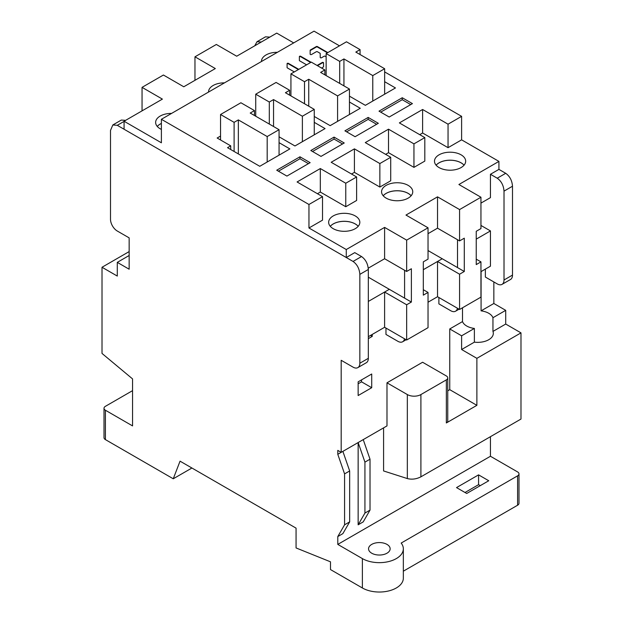 <?xml version="1.0" encoding="UTF-8"?>
<svg xmlns="http://www.w3.org/2000/svg" width="623" height="623" viewBox="0 0 623 623"><rect width="100%" height="100%" fill="white"/><g stroke="black" fill="none" stroke-linecap="round" stroke-linejoin="round"><path stroke-width="0.93" d="M238.352 119.896L267.189 136.546L279.057 129.693L250.22 113.043L254.464 110.59L240.899 102.756L220.542 114.507L234.108 122.342L238.352 119.896L238.352 153.928M267.189 136.546L267.189 162.003M234.108 122.342L234.108 151.482M220.542 114.507L220.542 139.973M254.464 110.59L254.464 115.489M279.057 129.693L279.057 155.15M273.544 99.579L302.381 116.228L314.257 109.368L285.42 92.726L289.664 90.273L276.09 82.438L255.734 94.19L269.307 102.024L273.544 99.579L273.544 126.508M302.381 116.228L302.381 141.686M269.307 102.024L269.307 124.063M255.734 94.19L255.734 116.228M289.664 90.273L289.664 95.171M314.257 109.368L314.257 134.833M308.743 79.253L337.58 95.903L349.456 89.05L320.619 72.4L324.856 69.955L311.29 62.121L290.933 73.872L304.507 81.706L308.743 79.253L308.743 106.19M337.58 95.903L337.58 121.368M304.507 81.706L304.507 103.737M290.933 73.872L290.933 95.903M324.856 69.955L324.856 74.853M349.456 89.05L349.456 114.515M343.943 58.936L372.772 75.585L384.648 68.732L355.811 52.083L360.055 49.63L346.481 41.796L326.133 53.555L339.699 61.389L343.943 58.936L343.943 85.865M372.772 75.585L372.772 101.043M339.699 61.389L339.699 83.42M326.133 53.555L326.133 75.585M360.055 49.63L360.055 54.528M384.648 68.732L384.648 94.19M129.156 251.591L102.016 267.259L102.016 353.436L132.551 378.901L132.551 425.906L105.412 410.238A4.797 2.772 180 0 1 104.01 408.275L104.01 437.658A4.797 2.772 0 0 0 105.412 439.612L173.256 478.783L191.915 468.013M173.256 478.783L180.047 461.16L296.065 528.14L296.065 547.944L330.502 561.821L330.502 569.57L362.384 587.98A23.986 13.846 0 0 0 369.392 590.783A23.986 13.846 0 0 0 395.753 588.283A23.986 13.846 0 0 0 403.338 578.183L403.338 548.801A23.986 13.846 180 0 1 395.753 558.909A23.986 13.846 180 0 1 369.392 561.409A23.986 13.846 180 0 1 362.384 558.597L337.791 544.401L337.791 536.567L342.876 533.623L349.667 521.872L349.667 470.949L342.876 451.364L337.791 454.299L337.791 450.382L341.186 452.345L341.186 360.289L353.054 367.142A9.594 5.537 60 0 0 357.851 367.617L366.332 362.726A9.594 5.537 -120 0 0 368.325 358.326L368.325 269.471C367.889 263.786 365.631 259.48 361.535 256.544L354.752 252.626L346.271 257.525L346.271 249.535L384.609 227.403L406.655 240.128L428.032 227.792L405.978 215.06L437.525 196.845L459.579 209.577L480.948 197.234L458.902 184.509L498.93 161.396L461.612 139.848L448.046 147.682L422.604 132.995L419.715 134.661M102.016 267.259L117.288 276.067L117.288 262.361L129.156 269.214L129.156 237.877L117.288 231.024A9.594 5.537 60 0 1 110.505 219.273L110.505 130.417L112.825 124.966L117.288 125.316L353.054 261.442C357.15 264.378 359.409 268.684 359.845 274.369L359.845 363.225A9.594 5.537 60 0 1 357.851 367.617M337.791 454.299L344.574 473.885L344.574 524.815L337.791 536.567M502.029 284.376L510.51 279.486A9.594 5.537 -120 0 0 512.495 275.093L512.495 186.23C512.067 180.553 509.809 176.239 505.712 173.303L498.93 169.386L490.449 174.284L497.247 178.209C501.32 181.137 503.579 185.444 504.015 191.129L504.015 279.984A9.594 5.537 60 0 1 502.029 284.376A9.594 5.537 60 0 1 497.232 283.901L485.364 277.048L485.364 269.12M358.194 226.32A15.591 9.002 0 0 0 333.212 223.976A15.591 9.002 0 0 0 330.283 226.32A15.591 9.002 180 0 1 333.212 223.937A15.591 9.002 180 0 1 358.209 226.305M411.11 195.77A15.591 9.002 0 0 0 386.135 193.418A15.591 9.002 0 0 0 383.2 195.77M464.034 165.212A15.591 9.002 0 0 0 439.051 162.868A15.591 9.002 0 0 0 436.123 165.212M161.388 123.463A15.591 9.002 0 0 0 160.197 124.086A15.591 9.002 0 0 0 157.269 126.438A15.591 9.002 180 0 1 160.197 124.047A15.591 9.002 180 0 1 161.388 123.432M125.628 120.348L121.314 120.068M117.288 262.361L129.156 255.508M104.01 408.275A4.797 2.772 180 0 1 105.412 406.321L132.551 390.652M269.806 37.107L265.484 36.835L257.003 41.725L261.325 42.006M403.338 548.801A23.986 13.846 180 0 0 401.173 543.061L517.588 475.847A4.797 2.772 180 0 0 518.99 473.893A4.797 2.772 180 0 0 517.588 471.93L490.449 456.262L490.449 436.676M493.844 281.946L493.844 303.487L505.712 310.347L492.957 317.714L492.957 331.42A15.591 9.002 0 0 1 493.323 333.36A15.591 9.002 0 0 1 488.751 339.722A15.591 9.002 0 0 1 474.376 342.152L461.612 349.519L476.875 358.334L520.984 332.869L520.984 419.045L420.907 476.829C416.335 479.134 411.811 479.718 407.333 478.565L383.589 470.949L383.589 427.861M520.984 332.869L505.712 324.053L492.957 331.42M505.712 310.347L505.712 324.053M254.768 45.791L257.003 41.725M403.338 571.19L517.588 505.23A4.797 2.772 0 0 0 518.99 503.267L518.99 473.893M465.007 492.497L478.573 484.663L480.271 485.644L478.573 484.663L478.573 474.866L488.751 480.746L466.705 493.478L456.527 487.599L478.573 474.866M390.084 549.463A10.793 6.23 0 0 0 390.146 548.801A10.793 6.23 0 0 0 383.48 543.046A10.793 6.23 0 0 0 371.713 544.401A10.793 6.23 0 0 0 368.551 548.801A10.793 6.23 0 0 0 380.489 555A10.793 6.23 0 0 0 386.984 553.208A10.793 6.23 0 0 0 390.084 549.463M490.449 456.262L337.791 544.401M364.93 462.134L364.93 513.064L370.015 510.12L363.232 521.872L358.147 524.815L358.147 442.548L364.93 462.134L370.015 459.198L363.232 439.612L358.147 442.548M344.574 524.815L349.667 521.872M344.574 473.885L349.667 470.949M364.93 513.064L358.147 524.815M370.015 510.12L370.015 459.198M476.875 358.334L476.875 405.339L446.348 422.962A4.797 2.772 0 0 0 447.75 421.008L447.75 377.92A4.797 2.772 180 0 0 446.348 375.957L422.604 362.251L386.984 382.81L386.984 425.906L341.186 452.345M447.75 390.816L449.744 389.671L449.744 328.952L462.5 321.585L462.5 307.778M371.713 387.708L358.147 395.543L358.147 381.837L371.713 374.002L371.713 387.708L361.535 381.837L358.147 383.791M480.948 271.667L490.449 266.185L490.449 230.923L476.237 239.131M428.032 302.217L437.525 296.735L437.525 261.481L442.244 258.755L423.313 269.689M368.325 336.693L384.609 327.285L384.609 292.031L389.32 289.313L368.325 301.439M457.422 308.221A9.594 5.537 60 0 1 455.553 311.212A9.594 5.537 60 0 1 450.756 310.737L438.888 303.884L438.888 297.521M404.498 338.772A9.594 5.537 60 0 1 402.637 341.762A9.594 5.537 60 0 1 397.84 341.287L385.964 334.434L385.964 328.072M372.227 334.434L372.227 336.397L368.325 338.647M372.227 336.397L370.529 335.415M490.449 230.923L480.948 225.44M457.508 239.723L457.508 267.571L457.508 239.723M428.032 250.555L464.291 271.488L464.291 238.188L459.579 240.914L459.579 209.577M404.584 270.273L404.584 298.129L404.584 270.273M368.325 277.188L411.375 302.046L411.375 268.747L406.655 271.472L406.655 240.128M481.081 271.589L481.081 310.854L493.844 303.487M492.957 317.714A15.591 9.002 0 0 0 481.081 310.854M474.376 342.152L474.376 328.438L461.612 335.805L461.612 349.519M462.5 321.585A15.591 9.002 0 0 0 474.376 328.438M447.75 377.92A4.797 2.772 180 0 1 446.348 379.874L420.907 394.561A9.594 5.537 180 0 1 407.333 394.561L386.984 382.81M449.744 389.671L476.875 405.339M449.744 328.952L461.612 335.805M361.535 379.874L361.535 381.837M298.378 69.574L288.433 63.834A0.787 0.459 0 0 0 287.086 64.153M310.667 62.479L300.722 56.74A0.787 0.459 0 0 0 299.375 57.059L299.375 60.478A0.787 0.459 0 0 0 299.601 60.797L306.594 64.831M323.555 63.289A0.787 0.459 0 0 0 322.208 62.962L317.481 65.695M299.375 58.04L299.375 56.607A0.787 0.459 0 0 1 300.722 56.288L311.056 62.253M327.418 52.807L317.411 47.029A0.787 0.459 0 0 0 316.297 47.029L310.386 50.447A0.787 0.459 0 0 0 310.153 50.767M320.206 53.991L320.206 57.409A0.787 0.459 0 0 0 321.554 57.729L324.116 56.249A0.787 0.459 180 0 1 325.229 56.249L326.133 56.771M480.948 203.114L490.449 197.631L490.449 174.284M498.93 169.386L498.93 161.396M339.488 45.837L314.047 31.15L161.388 119.289L161.388 142.792L124.07 121.244L124.07 129.234L346.271 257.525M436.108 165.196A15.591 9.002 180 0 1 439.051 162.829A15.591 9.002 180 0 1 464.049 165.196M383.184 195.747A15.591 9.002 180 0 1 386.135 193.379A15.591 9.002 180 0 1 411.133 195.747M293.69 42.901L276.729 33.112L236.701 56.218L216.345 44.467L194.968 56.81L215.324 68.561L183.777 86.776L163.421 75.025L142.052 87.36L162.401 99.112L124.07 121.244M161.388 119.289L308.953 204.484L322.527 196.65L297.085 181.963L320.323 168.545L345.765 183.232L356.621 176.963L331.179 162.276L354.417 148.858L379.859 163.553L390.714 157.284L365.273 142.597L388.511 129.179L413.952 143.866L424.808 137.597L399.366 122.91L422.604 109.492L448.046 124.179L461.612 116.345L461.612 139.848M461.612 116.345L384.648 71.91M308.953 204.484L308.953 227.987L322.527 220.153L322.527 196.65M356.621 176.963L356.621 200.466L345.765 206.735L320.323 192.048L317.434 193.714M390.714 157.284L390.714 180.787L379.859 187.056L354.417 172.361L351.528 174.027M424.808 137.597L424.808 161.1L413.952 167.369L388.511 152.682L385.621 154.348M308.953 227.987L346.271 249.535M439.051 154.831A15.591 9.002 0 0 0 434.488 161.201A15.591 9.002 0 0 0 444.113 169.518A15.591 9.002 0 0 0 461.106 167.564A15.591 9.002 0 0 0 465.669 161.201A15.591 9.002 0 0 0 456.044 152.884A15.591 9.002 0 0 0 439.051 154.831M386.135 185.389A15.591 9.002 0 0 0 381.564 191.752A15.591 9.002 0 0 0 391.189 200.069A15.591 9.002 0 0 0 408.182 198.122A15.591 9.002 0 0 0 412.753 191.752A15.591 9.002 0 0 0 403.128 183.435A15.591 9.002 0 0 0 386.135 185.389M333.212 215.94A15.591 9.002 0 0 0 328.648 222.31A15.591 9.002 0 0 0 338.273 230.627A15.591 9.002 0 0 0 355.266 228.672A15.591 9.002 0 0 0 359.829 222.31A15.591 9.002 0 0 0 350.204 213.993A15.591 9.002 0 0 0 333.212 215.94M277.391 52.309A15.591 9.002 0 0 0 266.044 54.949A15.591 9.002 0 0 0 261.473 61.311A15.591 9.002 0 0 0 261.481 61.498M224.467 82.867A15.591 9.002 0 0 0 213.121 85.499A15.591 9.002 0 0 0 208.557 91.869A15.591 9.002 0 0 0 208.557 92.056M171.551 113.417A15.591 9.002 0 0 0 160.197 116.057A15.591 9.002 0 0 0 155.633 122.419A15.591 9.002 0 0 0 161.388 129.405M255.313 115.979L255.734 115.738M314.257 122.349L325.066 128.587L294.959 145.969L279.057 136.787M279.057 142.667L289.874 148.913L259.768 166.294L227.535 147.682L230.72 145.852L217.147 138.018L220.542 136.055M290.513 95.662L290.933 95.412M349.456 102.024L360.265 108.27L330.159 125.651L314.257 116.47M325.704 75.336L326.133 75.095M384.648 81.706L395.465 87.952L365.358 105.334L349.456 96.152M276.729 170.211L286.907 176.083L310.145 162.665L299.967 156.794L276.729 170.211M321.001 156.404L344.239 142.986L334.06 137.107L310.822 150.525L321.001 156.404M355.094 136.717L378.332 123.299L368.154 117.428L344.916 130.846L355.094 136.717M389.188 117.031L412.426 103.62L402.248 97.741L379.01 111.159L389.188 117.031M294.305 71.925L287.32 67.891A0.787 0.459 0 0 1 287.086 67.564L287.086 63.702A0.787 0.459 0 0 1 288.433 63.375L298.775 69.348M316.975 65.407A0.787 0.459 180 0 0 317.411 65.275L322.208 62.51A0.787 0.459 0 0 1 323.555 62.83L323.555 66.7A0.787 0.459 0 0 1 323.321 67.019L321.554 68.047M327.807 52.581L317.411 46.577A0.787 0.459 0 0 0 316.297 46.577L310.386 49.988A0.787 0.459 0 0 0 310.153 50.315L310.153 54.185A0.787 0.459 0 0 0 311.5 54.505L316.297 51.74A0.787 0.459 180 0 1 317.411 51.74L319.973 53.212A0.787 0.459 180 0 1 320.206 53.539L320.206 57.409M320.323 168.545L320.323 192.048M345.765 183.232L345.765 206.735M354.417 148.858L354.417 172.361M379.859 163.553L379.859 187.056M388.511 129.179L388.511 152.682M413.952 143.866L413.952 167.369M422.604 109.492L422.604 132.995M448.046 124.179L448.046 147.682M230.72 145.852L230.72 149.52M299.967 156.794L299.967 158.748L278.426 171.185M308.447 163.647L299.967 158.748M342.541 143.968L334.06 139.069L334.06 137.107M334.06 139.069L312.52 151.506M376.635 124.281L368.154 119.382L368.154 117.428M368.154 119.382L346.614 131.819M410.728 104.594L402.248 99.703L402.248 97.741M402.248 99.703L380.708 112.14M194.968 80.312L194.968 56.81M142.052 110.863L142.052 87.36M384.609 227.403L384.609 258.74L368.255 268.178M406.655 271.472L384.609 258.74M428.032 227.792L428.032 259.129L423.313 261.855L423.313 295.146L428.032 292.428L428.032 327.682L406.655 340.018L406.655 304.764L411.375 302.046M428.032 292.428L423.313 289.703M384.609 292.031L406.655 304.764M406.655 340.018L384.609 327.285M437.525 196.845L437.525 228.182L428.032 233.672M480.948 197.234L480.948 228.579L476.237 231.297L476.237 264.596L480.948 261.87L480.948 297.124L459.579 309.467L459.579 274.213L464.291 271.488M437.525 228.182L459.579 240.914M476.237 259.152L480.948 261.87M437.525 261.481L459.579 274.213M459.579 309.467L437.525 296.735M362.384 587.98L362.384 558.597M105.412 410.238L105.412 439.612M124.07 121.392L117.288 125.316M353.054 261.442L361.535 256.544M497.247 178.209L505.712 173.303M517.588 505.23L517.588 475.847M512.495 186.23L504.015 191.129M504.015 279.984L512.495 275.093M420.907 394.561L420.907 476.829M407.333 478.565L407.333 394.561M446.348 422.962L446.348 379.874M359.845 363.225L368.325 358.326M368.325 269.471L359.845 274.369M288.433 63.375L288.433 63.834M300.722 56.288L300.722 56.74M322.208 62.962L322.208 62.51M310.386 49.988L310.386 50.447M316.297 47.029L316.297 46.577M317.411 46.577L317.411 47.029M121.306 120.068L112.825 124.966M459.081 309.179L455.553 311.212M406.157 339.73L402.637 341.762"/></g></svg>
